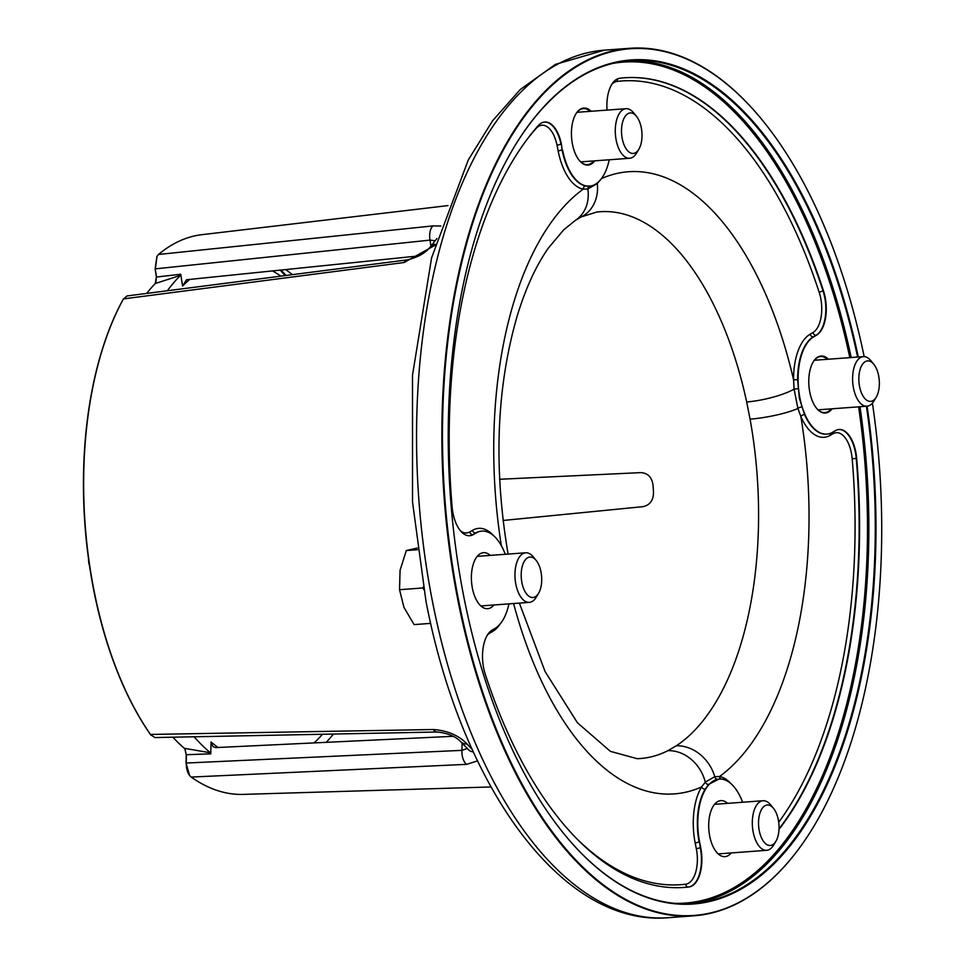 <?xml version="1.0" encoding="UTF-8"?>
<svg xmlns="http://www.w3.org/2000/svg" width="966" height="966" viewBox="0 0 966 966"><rect width="100%" height="100%" fill="white"/><g stroke="black" fill="none" stroke-linecap="round" stroke-linejoin="round"><path stroke-width="1.45" d="M878.855 389.491A20.298 10.179 -94.2 0 1 876.198 397.195A20.298 10.179 -94.2 0 1 863.64 397.014A20.298 10.179 -94.2 0 1 859.342 372.779A20.298 10.179 -94.2 0 1 873.759 364.206A20.298 10.179 -94.2 0 1 878.855 389.491M876.198 397.195L873.868 401.095A24.85 12.461 -94.2 0 1 866.997 406.215A24.85 12.461 -94.2 0 1 853.22 371.198A24.85 12.461 -94.2 0 1 863.338 356.635A24.85 12.461 -94.2 0 1 870.885 360.692L873.759 364.206M814.048 825.978A434.954 218.135 -94.2 0 1 813.915 826.184A434.954 218.135 -94.2 0 1 693.757 915.828A434.954 218.135 -94.2 0 1 457.932 600.429A434.954 218.135 -94.2 0 1 629.591 48.3A434.954 218.135 -94.2 0 1 761.643 119.289A434.954 218.135 -94.2 0 1 761.8 119.482M864.172 356.635A434.446 217.881 85.8 0 0 761.957 119.675A434.446 217.881 85.8 0 0 513.646 132.427A434.446 217.881 85.8 0 0 458.584 600.26A434.446 217.881 85.8 0 0 814.181 825.761A434.446 217.881 85.8 0 0 872.419 403.124M867.094 406.203A423.12 212.194 -94.2 0 1 798.991 834.056A423.12 212.194 -94.2 0 1 564.869 834.938A423.12 212.194 -94.2 0 1 463.897 597.181A423.12 212.194 -94.2 0 1 514.009 147.267A423.12 212.194 -94.2 0 1 858.291 357.009M564.712 834.745A422.625 211.952 85.8 0 0 692.851 903.536A422.625 211.952 85.8 0 0 866.405 406.263M594.766 160.851A28.582 14.333 -94.2 0 1 579.298 160.416A28.582 14.333 -94.2 0 1 572.488 144.357A28.582 14.333 -94.2 0 1 575.869 113.964A28.582 14.333 -94.2 0 1 591.095 111.271M579.141 160.223A28.086 14.079 85.8 0 0 587.509 164.618A28.086 14.079 85.8 0 0 593.812 160.911M490.269 555.402A28.086 14.079 85.8 0 0 483.495 552.673A28.086 14.079 85.8 0 0 472.41 588.318A28.086 14.079 85.8 0 0 487.637 608.689A28.086 14.079 85.8 0 0 493.94 604.982M727.603 803.35A28.086 14.079 85.8 0 0 720.829 800.621A28.086 14.079 85.8 0 0 709.744 836.266A28.086 14.079 85.8 0 0 724.971 856.637A28.086 14.079 85.8 0 0 731.274 852.93M505.266 554.303A49.713 24.935 85.8 0 0 481.901 531.107A49.713 24.935 85.8 0 0 476.117 532.954L473.316 534.572A30.815 15.456 -94.2 0 1 469.73 535.719A30.815 15.456 -94.2 0 1 453.018 513.369A30.815 15.456 -94.2 0 1 452.1 506.824A405.925 203.572 85.8 0 1 538.195 125.665A30.815 15.456 -94.2 0 1 544.739 122.03A30.815 15.456 -94.2 0 1 561.451 144.381L562.152 150.141A2.983 0.616 -11.2 0 0 558.191 151.143L557.056 145.407A27.833 13.959 85.8 0 0 536.045 128.514A402.943 202.075 85.8 0 0 526.494 140.142M607.046 110.088A30.815 15.456 -94.2 0 1 619.834 78.234A405.925 203.572 85.8 0 1 624.447 77.787A405.925 203.572 85.8 0 1 823.539 291.044A30.815 15.456 -94.2 0 1 816.548 335.178L813.758 336.808A49.713 24.935 85.8 0 0 799.92 398.052A49.713 24.935 85.8 0 0 826.872 434.108A49.713 24.935 85.8 0 0 832.656 432.261L835.457 430.631A30.815 15.456 -94.2 0 1 839.043 429.496A30.815 15.456 -94.2 0 1 856.673 458.391L856.238 458.415A405.925 203.572 -94.2 0 1 779.031 828.816M778.717 822.259A402.943 202.075 85.8 0 0 852.181 458.79A27.833 13.959 85.8 0 0 833.018 433.722L830.229 435.34A52.695 26.42 -94.2 0 1 800.862 416.515L797.904 408.449L794.076 389.093L793.569 379.698L797.65 379.795L799.317 398.101L804.533 414.523A49.713 24.935 85.8 0 0 826.449 434.132A49.713 24.935 85.8 0 0 826.654 434.12M189.722 279.416A252.15 126.461 85.8 0 0 182.574 286.069L186.51 279.742L419.015 255.893M453.283 736.297L215.768 747.587L212.943 746.621L211.071 741.96L210.769 753.854L186.438 754.712L186.233 762.923C186.281 769.612 187.935 774.321 191.171 777.075A280.671 140.758 85.8 0 0 243.13 794.39L490.982 786.964M718.994 779.067L708.646 784.404L705.192 789.125A2.983 2.113 31.3 0 1 701.582 786.94L705.289 782.158A37.783 31.987 -116.9 0 0 667.929 750.654L676.309 745.788A274.151 137.486 85.8 0 0 750.075 419.172L746.682 401.989A37.783 8.779 -12.2 0 0 794.076 389.093L798.013 388.718M434.978 245.304L404.09 262.523L123.467 298.892A280.671 140.758 85.8 0 0 94.04 590.709A280.671 140.758 85.8 0 0 150.72 734.812L154.934 737.553L437.224 732.011C447.669 733.146 455.469 736.333 460.625 741.562L468.812 750.063M285.984 275.455A280.671 140.758 85.8 0 0 281.021 270.021M447.983 205.601L201.737 234.702A280.671 140.758 85.8 0 0 158.496 254.469L432.961 225.911A12.92 6.907 84.1 0 0 430.027 240.123L435.098 240.739M440.846 226.02L432.961 225.911M742.6 802.251A49.713 24.935 85.8 0 0 719.235 779.055A49.713 24.935 85.8 0 0 699.613 842.147L700.748 847.882A30.815 15.456 -94.2 0 1 688.939 886.969A405.925 203.572 85.8 0 1 684.326 887.416A405.925 203.572 85.8 0 1 485.234 674.159A30.815 15.456 -94.2 0 1 483.64 668.001A30.815 15.456 -94.2 0 1 492.213 630.025L495.015 628.407A49.713 24.935 85.8 0 0 508.925 603.871M476.117 532.954L472.893 534.609A2.983 2.512 59.8 0 1 469.754 531.928L472.543 530.31A52.695 26.42 -94.2 0 1 493.517 535.611M700.748 847.882L700.326 847.919A30.815 15.456 -94.2 0 1 688.504 887.005A405.925 203.572 -94.2 0 1 684.109 887.428M499.567 479.281L640.953 472.615C647.92 473.147 651.941 477.325 653.04 485.161A269.659 135.24 85.8 0 1 653.499 492.479C653.402 500.376 649.925 505.097 643.078 506.643L503.045 520.481M467.218 748.529L461.929 750.353L462.122 743.204M460.625 741.562A12.92 9.394 138 0 0 467.085 744.013C458.947 735.464 447.681 730.634 433.287 729.523A12.92 6.496 88.9 0 0 437.224 732.011M473.328 751.91A12.92 9.708 134.5 0 1 468.425 749.725M477.542 760.906L466.626 764.347A12.92 6.919 -92.6 0 1 461.929 750.353L186.04 763.043L186.257 754.832L184.88 748.916M466.626 764.347L191.171 777.075M172.902 737.215A257.97 129.372 85.8 0 0 184.325 748.312L210.419 752.78L210.769 753.854M194.094 736.804A263.066 131.931 85.8 0 0 210.419 752.78M186.257 754.832L185.013 749.109M155.828 282.736L156.383 276.952L155.272 283.521A257.97 129.372 85.8 0 0 146.687 293.41M155.937 282.531L155.272 283.521L180.557 275.334A263.066 131.931 85.8 0 0 167.347 290.742M151.01 735.211L150.406 734.438A280.164 140.505 -94.2 0 1 123.201 299.315L123.491 298.832M404.09 262.523A12.92 6.472 -97.3 0 1 407.41 259.854L127.029 295.946L123.201 299.315M407.41 259.854L407.41 259.854C417.469 257.463 424.98 253.309 429.942 247.381L429.942 247.381A12.92 9.66 -143.6 0 1 435.268 244.277M436.946 238.517A12.92 9.95 -139.8 0 0 436.753 238.735L429.942 247.381M280.104 270.118A280.164 140.505 -94.2 0 1 285.115 275.564M156.383 276.952L155.14 268.789L156.577 277.025L180.775 274.247L180.557 275.334M158.496 254.469L157.023 256.268L155.333 268.85L430.027 240.123L430.921 246.052M155.14 268.789L156.89 256.497M182.574 286.069L180.775 274.247M280.792 276.119A252.15 126.461 85.8 0 0 272.484 270.903M189.578 775.505L186.04 763.043M150.406 734.438L433.287 729.523M285.574 269.562A258.115 129.444 -94.2 0 1 292.42 274.622M599.971 180.437L597.29 183.504L587.847 188.998L583.222 189.143A52.695 26.42 -94.2 0 1 558.191 151.143M561.451 144.381L562.152 150.141A49.713 24.935 85.8 0 0 585.77 185.991L590.166 186.052M562.586 150.104A49.713 24.935 85.8 0 0 589.538 186.16L589.296 186.172M585.77 185.991A2.983 2.56 -79.3 0 0 583.222 189.143A311.897 156.42 -94.2 0 0 501.354 545.718M589.538 186.16A49.713 24.935 85.8 0 0 609.232 159.776M816.548 335.178L813.324 336.832A49.713 24.935 85.8 0 0 797.65 379.795M813.758 336.808L813.324 336.832A2.983 2.512 -120.2 0 1 810.184 334.164L812.986 332.533A27.833 13.959 85.8 0 0 819.289 292.674A402.943 202.075 85.8 0 0 617.093 81.434A27.833 13.959 85.8 0 0 611.804 84.344M708.646 784.404A2.983 2.367 42.3 0 1 705.289 782.158L714.743 776.664L719.549 776.507A311.897 156.42 -94.2 0 0 800.862 416.515A2.983 1.485 156.4 0 1 804.533 414.523M801.635 406.976A2.983 1.051 161.9 0 0 797.904 408.449A37.783 6.702 169.8 0 1 750.075 419.172M746.682 401.989A274.151 137.486 85.8 0 0 596.795 212.037L581.387 216.855A37.783 31.987 -116.9 0 0 597.29 183.504A2.983 2.318 44.1 0 1 597.217 183.021M581.387 216.855L575.495 220.284A37.783 31.48 -123.3 0 0 587.847 188.998A2.983 2.608 80.3 0 1 589.948 186.076L589.043 186.196M575.495 220.284L563.709 229.823L548.362 248.069C536.251 265.3 525.902 287.759 517.341 315.459C496.5 387.294 493.385 466.675 508.007 553.59L508.007 553.59A37.783 6.702 169.8 0 1 507.995 554.098M717.545 779.236A2.983 2.548 80.6 0 1 714.743 776.664A37.783 31.48 -123.3 0 0 676.309 745.788M779.007 829.371A405.925 203.572 85.8 0 0 856.673 458.391M699.613 842.147L700.326 847.919A2.983 0.616 -11.2 0 0 696.353 848.921L695.218 843.185A52.695 26.42 -94.2 0 1 701.582 786.94A311.897 156.42 -94.2 0 1 513.586 603.521M730.851 783.559A52.695 26.42 -94.2 0 0 719.549 776.507A2.983 2.56 -79.3 0 0 720.974 779.043M473.316 534.572L472.893 534.609A30.815 15.456 -94.2 0 1 469.512 535.732M590.154 111.344A28.086 14.079 85.8 0 0 583.367 108.603A28.086 14.079 85.8 0 0 575.736 114.181M832.1 408.799A28.582 14.333 -94.2 0 1 809.822 392.305A28.582 14.333 -94.2 0 1 812.913 362.419A28.582 14.333 -94.2 0 1 828.43 359.219M857.603 357.07A422.625 211.952 85.8 0 0 630.508 60.592A422.625 211.952 85.8 0 0 513.876 147.484M816.475 408.171A28.086 14.079 85.8 0 0 824.855 412.567A28.086 14.079 85.8 0 0 831.158 408.872M827.488 359.292A28.086 14.079 85.8 0 0 820.702 356.551A28.086 14.079 85.8 0 0 813.07 362.129M88.522 558.746A12.956 6.496 85.8 0 0 89.56 565.955M765.603 843.692A20.298 10.179 -94.2 0 1 759.035 816.874A20.298 10.179 -94.2 0 1 771.979 806.779A20.298 10.179 -94.2 0 1 773.452 808.3A20.298 10.179 -94.2 0 1 775.891 841.289A20.298 10.179 -94.2 0 1 765.603 843.692M775.891 841.289L773.561 845.19A24.85 12.461 -94.2 0 1 766.69 850.309A24.85 12.461 -94.2 0 1 760.967 848.124A24.85 12.461 -94.2 0 1 752.345 820.738A24.85 12.461 -94.2 0 1 763.031 800.729A24.85 12.461 -94.2 0 1 768.767 802.927A24.85 12.461 -94.2 0 1 770.578 804.787L773.452 808.3M430.703 623.372L414.088 624.604L403.945 607.36L399.55 589.695L400.057 570.338L406.312 550.548L417.276 548.048M417.493 549.726L406.312 550.548M423.277 586.881L423.096 587.956L399.55 589.695M423.096 587.956L423.76 589.55M521.7 568.926A20.298 10.179 -94.2 0 1 536.118 560.352A20.298 10.179 -94.2 0 1 541.214 585.638A20.298 10.179 -94.2 0 1 538.557 593.341A20.298 10.179 -94.2 0 1 525.999 593.16A20.298 10.179 -94.2 0 1 521.7 568.926M538.557 593.341L536.227 597.242A24.85 12.461 -94.2 0 1 529.356 602.361A24.85 12.461 -94.2 0 1 515.578 567.344A24.85 12.461 -94.2 0 1 525.697 552.781A24.85 12.461 -94.2 0 1 533.244 556.839L536.118 560.352M634.952 114.725A20.298 10.179 -94.2 0 1 636.425 116.258A20.298 10.179 -94.2 0 1 638.864 149.247A20.298 10.179 -94.2 0 1 628.576 151.65A20.298 10.179 -94.2 0 1 622.007 124.831A20.298 10.179 -94.2 0 1 634.952 114.725M638.864 149.247L636.534 153.147A24.85 12.461 -94.2 0 1 629.663 158.267A24.85 12.461 -94.2 0 1 623.927 156.069A24.85 12.461 -94.2 0 1 615.318 128.695A24.85 12.461 -94.2 0 1 626.004 108.687A24.85 12.461 -94.2 0 1 631.74 110.885A24.85 12.461 -94.2 0 1 633.551 112.744L636.425 116.258M668.46 917.7C562.381 927.167 461.639 787.435 425.994 601.287L412.518 501.97L412.506 375.158L431.597 257.801L468.317 159.885L492.551 120.822L520.227 89.548L555.317 64.432L604.293 50.172A434.954 218.135 85.8 0 0 432.623 602.301A434.954 218.135 85.8 0 0 668.46 917.7L693.757 915.828M859.982 406.734A422.625 211.952 -94.2 0 1 689.627 903.729M674.691 903.331A421.623 211.445 85.8 0 0 858.617 406.831M489.774 631.969A2.983 2.512 -120.2 0 0 489.786 633.116A27.833 13.959 85.8 0 0 487.419 635.024M519.382 603.098L545.102 671.575L577.366 722.689L610.343 751.343L637.222 758.696A274.151 137.486 85.8 0 0 667.929 750.654M333.427 734.075A258.115 129.444 -94.2 0 1 326.206 742.359M313.998 742.951A252.15 126.461 85.8 0 0 322.487 734.293M481.684 531.119A49.713 24.935 85.8 0 0 481.466 531.131A49.713 24.935 85.8 0 0 475.683 532.978A2.983 2.512 59.8 0 1 472.543 530.31M688.939 886.969L688.504 887.005A2.983 2.584 83.2 0 1 685.679 884.216A27.833 13.959 85.8 0 0 696.353 848.921M500.062 624.084A52.695 26.42 -94.2 0 1 492.575 631.486L489.786 633.116M578.272 840.154A402.943 202.075 85.8 0 0 685.679 884.216M211.071 741.96A252.15 126.461 85.8 0 0 218.062 747.479M467.085 744.013A294.002 147.448 85.8 0 0 472.229 749.483M544.522 122.054A30.815 15.456 -94.2 0 1 561.017 144.405A2.983 0.616 -11.2 0 0 557.056 145.407M460.54 530.877A27.833 13.959 85.8 0 0 469.754 531.928M601.492 178.577A311.897 156.42 -94.2 0 1 793.569 379.698A52.695 26.42 -94.2 0 1 810.184 334.164M617.093 81.434A2.983 2.584 83.2 0 1 618.59 78.487M624.229 77.811A405.925 203.572 -94.2 0 1 823.104 291.08A30.815 15.456 -94.2 0 1 816.125 335.214A2.983 2.512 -120.2 0 1 812.986 332.533M819.289 292.674A2.983 1.135 162 0 1 823.104 291.08L823.539 291.044M830.229 435.34A2.983 2.512 59.8 0 1 830.579 433.263M833.018 433.722A2.983 2.512 59.8 0 1 833.199 431.947M852.181 458.79L856.238 458.415A30.815 15.456 -94.2 0 0 838.826 429.508M705.192 789.125A49.713 24.935 85.8 0 0 699.191 842.183A2.983 0.616 -11.2 0 0 695.218 843.185M492.769 629.711A2.983 2.512 -120.2 0 0 492.575 631.486M849.802 357.637A421.623 211.445 85.8 0 0 612.577 63.466M627.296 60.882A422.625 211.952 -94.2 0 1 851.179 357.541M829.842 410.26A422.021 211.651 -94.2 0 1 829.951 411.057M866.997 406.215L818.069 409.838M863.338 356.635L814.398 360.258M604.293 50.172L629.591 48.3M822.621 412.736L824.855 412.567M818.48 356.72L820.702 356.551M763.031 800.729L714.526 804.328M766.69 850.309L718.197 853.896M525.697 552.781L477.192 556.368M529.356 602.361L480.851 605.948M629.663 158.267L580.735 161.89M626.004 108.687L577.064 112.31"/></g></svg>

